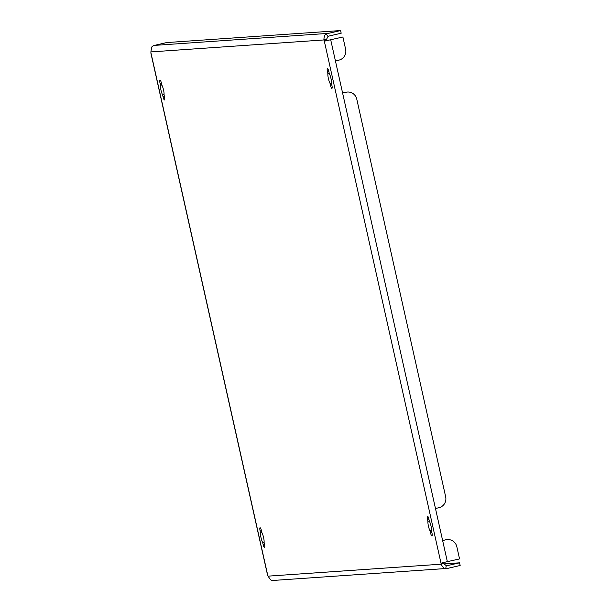<?xml version="1.0" encoding="UTF-8"?>
<svg xmlns="http://www.w3.org/2000/svg" width="611" height="611" viewBox="0 0 611 611"><rect width="100%" height="100%" fill="white"/><g stroke="black" fill="none" stroke-linecap="round" stroke-linejoin="round"><path stroke-width="0.92" d="M260.087 527.728A3.292 0.703 -103 0 0 260.065 527.728A3.292 0.703 -103 0 0 260.103 530.982L260.515 532.845A5.942 1.268 -103 0 0 262.669 542.499L263.089 544.355A3.292 0.703 -103 0 0 264.54 547.517A3.292 0.703 -103 0 0 264.502 544.256L264.089 542.4A5.942 1.268 -103 0 0 261.928 532.746L261.516 530.883A3.292 0.703 -103 0 0 260.087 527.728M160.044 80.163A3.292 0.703 -103 0 0 160.021 80.163A3.292 0.703 -103 0 0 160.059 83.417L160.472 85.28A5.942 1.268 -103 0 0 162.633 94.934L163.045 96.79A3.292 0.703 -103 0 0 164.496 99.952A3.292 0.703 -103 0 0 164.458 96.691L164.046 94.835A5.942 1.268 -103 0 0 161.884 85.181L161.472 83.317A3.292 0.703 -103 0 0 160.044 80.163M327.458 68.592A3.292 0.703 -103 0 0 327.435 68.592A3.292 0.703 -103 0 0 327.465 71.846L327.886 73.71A5.942 1.268 -103 0 0 330.039 83.363L330.459 85.219A3.292 0.703 -103 0 0 331.91 88.381A3.292 0.703 -103 0 0 331.872 85.12L331.46 83.264A5.942 1.268 -103 0 0 329.298 73.61L328.886 71.747A3.292 0.703 -103 0 0 327.458 68.592M427.501 516.158A3.292 0.703 -103 0 0 427.479 516.158A3.292 0.703 -103 0 0 427.509 519.411L427.929 521.275A5.942 1.268 -103 0 0 430.083 530.928L430.503 532.784A3.292 0.703 -103 0 0 431.946 535.946A3.292 0.703 -103 0 0 431.916 532.685L431.503 530.829A5.942 1.268 -103 0 0 429.342 521.175L428.93 519.312A3.292 0.703 -103 0 0 427.501 516.158M444.044 562.349L441.073 563.487A2.742 0.58 -103 0 0 441.073 564.197C442.883 567.504 444.449 568.887 445.763 568.337A5.484 5.354 86 0 0 447.16 568.429L273.186 580.45A5.484 5.354 -94 0 1 271.796 580.358L271.796 580.358C271.337 580.74 270.1 579.335 268.076 576.15A2.742 0.58 -103 0 0 267.763 575.463L150.894 52.622A2.742 0.58 -103 0 0 150.894 51.912C151.444 48.063 151.956 46.199 152.422 46.337A5.484 5.354 -94 0 1 154.438 45.39L166.62 42.571L340.587 30.55L328.405 33.368A5.484 5.354 86 0 0 326.396 34.308L328 36.515L326.503 39.348L323.899 39.952A2.742 0.58 -103 0 0 324.204 40.647L325.235 40.975L342.893 37.004L345.62 49.216A9.142 8.928 86 0 1 338.914 60.138L335.431 60.947L342.603 93.04L345.498 92.276A9.142 8.928 -94 0 1 346.857 92.078L347.453 92.032A9.142 8.928 86 0 0 346.086 92.238M342.588 92.948L345.498 92.276M325.235 40.975L342.893 37.004M347.453 92.032A9.142 8.928 86 0 1 356.778 99.142L445.663 496.781A9.142 8.928 86 0 1 438.958 507.703L435.475 508.512L442.647 540.605L445.541 539.841A9.142 8.928 -94 0 1 446.901 539.643L447.489 539.597A9.142 8.928 86 0 0 446.129 539.803M443.685 562.884A2.742 0.58 -103 0 0 443.685 563.594L441.073 564.197L268.076 576.15M326.503 39.348A2.742 0.58 -103 0 0 326.816 40.043L327.381 40.441M447.489 539.597A9.142 8.928 86 0 1 456.822 546.708L459.556 558.912L441.89 562.884L441.073 563.487L324.204 40.647L326.816 40.043M443.685 563.594L446.274 565.649A2.742 2.681 86 0 0 447.382 565.626L459.564 562.815L460.159 565.488L447.978 568.306A5.484 5.354 86 0 1 447.16 568.429M443.731 563.907L459.564 562.815M445.763 568.337L446.274 565.649M340.587 30.55L341.19 33.223L329.008 36.041A2.742 2.681 86 0 0 328 36.515M326.396 34.308C324.838 34.399 324.006 36.278 323.899 39.952L150.894 51.912M442.631 540.514L445.541 539.841M267.763 575.463L267.633 574.928L267.763 575.463M431.519 530.592L430.083 530.928M429.296 520.962L427.929 521.275M331.475 83.027L330.039 83.363M329.253 73.396L327.886 73.71M164.061 94.598L162.633 94.934M161.839 84.967L160.472 85.28M264.105 542.163L262.669 542.499M261.882 532.532L260.515 532.845M261.462 530.669L260.103 530.982M161.419 83.104L160.059 83.417M328.833 71.533L327.465 71.846M428.876 519.098L427.509 519.411M330.711 39.822L335.431 60.947M342.603 93.04L435.475 508.512M446.557 565.687L447.382 565.626M154.438 45.39L328.405 33.368M442.647 540.605L447.367 561.73M431.87 532.471L430.503 532.784M331.826 84.906L330.459 85.219M164.412 96.477L163.045 96.79M264.456 544.042L263.089 544.355M267.565 575.127L150.841 52.928"/></g></svg>
